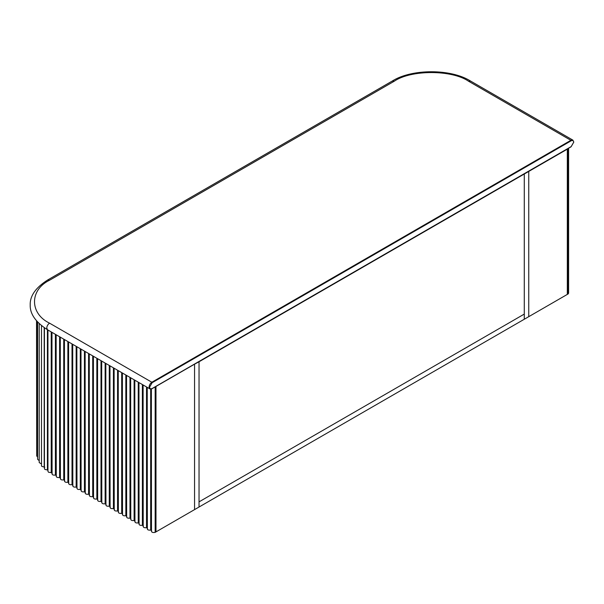 <?xml version="1.0" encoding="UTF-8"?>
<svg xmlns="http://www.w3.org/2000/svg" width="604" height="604" viewBox="0 0 604 604"><rect width="100%" height="100%" fill="white"/><g stroke="black" fill="none" stroke-linecap="round" stroke-linejoin="round"><path stroke-width="0.91" d="M199.033 361.773L568.175 148.667L568.175 293.922L567.322 294.397L567.322 149.143L567.322 294.397L528.749 316.67L528.749 171.415L528.749 316.67L199.033 507.028L199.033 361.773L194.397 364.265L155.824 386.537L155.983 531.882L155.16 532.373L155.16 387.126L155.983 386.628L155.983 531.882L194.564 509.61L194.564 364.355L194.564 509.61L199.033 507.028L199.033 501.864L524.28 314.088L524.28 173.997L524.28 319.252L524.28 314.088L199.033 501.864L199.033 361.773M151.612 530.644C151.294 532.245 152.48 532.819 155.16 532.373M151.491 530.252L151.34 389.014M147.467 528.251C147.066 529.716 148.139 530.335 150.675 530.101L151.34 530.169M147.353 527.866L147.202 387.33M143.329 525.857C142.929 527.322 144.001 527.941 146.53 527.707L147.202 527.775M143.208 525.472L143.065 384.944M139.192 523.472C138.792 524.936 139.856 525.548 142.393 525.321L143.065 525.389M139.071 523.087L138.92 382.551M135.047 521.078C134.647 522.543 135.719 523.162 138.256 522.928L138.92 522.996M134.934 520.693L134.783 380.165M130.909 518.693C130.509 520.157 131.581 520.769 134.111 520.542L134.783 520.61M130.789 518.3L130.645 377.772M126.772 516.299C126.372 517.764 127.436 518.383 129.973 518.149L130.645 518.217M126.651 515.914L126.5 375.386M122.627 513.913C122.227 515.371 123.299 515.99 125.836 515.763L126.5 515.831M122.514 513.521L122.363 372.993M118.49 511.52C118.09 512.985 119.154 513.596 121.691 513.37L122.363 513.438M118.369 511.135L118.225 370.599M114.345 509.127C113.952 510.591 115.017 511.211 117.553 510.976L118.225 511.044M114.232 508.742L114.081 368.214M110.207 506.741C109.807 508.206 110.879 508.817 113.416 508.591L114.081 508.659M110.094 506.356L109.943 365.82M106.07 504.348C105.67 505.812 106.734 506.431 109.271 506.197L109.943 506.265M105.949 503.962L105.806 363.434M101.925 501.962C101.532 503.419 102.597 504.038 105.134 503.811L105.806 503.879M101.812 501.569L101.661 361.041M97.788 499.568C97.387 501.033 98.46 501.652 100.996 501.418L101.661 501.486M97.674 499.183L97.523 358.655M93.65 497.175C93.25 498.64 94.315 499.259 96.851 499.032L97.523 499.1M93.529 496.79L93.386 356.262M89.505 494.789C89.113 496.254 90.177 496.865 92.714 496.639L93.386 496.707M89.392 494.404L89.241 353.868M85.368 492.396C84.968 493.861 86.04 494.48 88.577 494.246L89.241 494.314M85.247 492.011L85.104 351.483M81.23 490.01C80.83 491.475 81.895 492.086 84.432 491.86L85.104 491.928M81.11 489.618L80.966 349.089M77.085 487.617C76.693 489.081 77.757 489.701 80.294 489.466L80.966 489.534M76.972 487.232L76.821 346.704M72.948 485.231C72.548 486.688 73.62 487.307 76.157 487.081L76.821 487.149M72.827 484.838L72.684 344.31M68.811 482.838C68.411 484.302 69.475 484.921 72.012 484.687L72.684 484.755M68.69 482.453L68.546 341.917M64.666 480.444C64.273 481.909 65.338 482.528 67.874 482.294L68.546 482.362M64.552 480.059L64.401 339.531M60.528 478.058C60.128 479.523 61.2 480.135 63.737 479.908L64.401 479.976M60.408 477.673L60.264 337.138M56.391 475.665C55.991 477.13 57.055 477.749 59.592 477.515L60.264 477.583M56.27 475.28L56.074 334.722M52.201 473.242C51.793 474.706 52.865 475.325 55.402 475.099L56.074 475.167M52.087 472.856L51.869 332.291M47.95 330.033L47.95 471.346L48.531 472.252L51.869 472.728M44.424 327.836L44.424 468.644L44.824 469.406L48.033 470.116M41.495 325.669L41.495 465.707L41.744 466.326L44.787 467.254M39.215 323.684L39.215 462.581L41.495 463.978M37.614 322.083L37.614 459.327L39.215 460.633M36.716 321.086L36.716 455.975L37.614 457.062M36.534 320.883L36.716 453.121M155.16 387.126L154.481 387.315M568.575 148.101L568.175 148.667M568.175 293.922L568.606 293.129L568.606 148.214M571.165 146.606L152.14 388.523C150.623 389.218 149.784 388.734 149.626 387.073L152.14 382.717L571.165 140.792C572.683 140.105 573.521 140.589 573.687 142.25L571.165 146.606M49.551 323.163L151.861 382.234L570.886 140.309L468.576 81.238C451.845 69.664 410.954 69.664 394.223 81.238L49.551 280.233C29.498 289.897 29.498 313.506 49.551 323.163C47.867 324.34 46.938 325.956 46.757 328.002L47.58 329.814L149.89 388.885L149.067 387.073C149.248 385.027 150.177 383.412 151.861 382.234L152.14 382.717M151.861 388.689L149.89 388.885L152.065 388.704L571.09 146.787L573.8 142.083L572.864 140.113L573.687 141.925M47.58 329.814C35.674 322.196 29.883 313.906 30.2 304.929C29.883 295.952 35.674 287.655 47.58 280.037L49.551 280.233M394.223 81.238L392.245 81.049L47.58 280.037M468.576 81.238L470.554 81.049C451.06 68.652 411.739 68.652 392.245 81.049M571.165 140.792L570.886 140.309L572.864 140.113L470.554 81.049M150.675 530.101L150.675 389.104M146.53 527.707L146.53 386.945M142.393 525.321L142.393 384.559M138.256 522.928L138.256 382.166M134.111 520.542L134.111 379.773M129.973 518.149L129.973 377.387M125.836 515.763L125.836 374.993M121.691 513.37L121.691 372.608M117.553 510.976L117.553 370.214M113.416 508.591L113.416 367.828M109.271 506.197L109.271 365.435M105.134 503.811L105.134 363.042M100.996 501.418L100.996 360.656M96.851 499.032L96.851 358.263M92.714 496.639L92.714 355.877M88.577 494.246L88.577 353.483M84.432 491.86L84.432 351.098M80.294 489.466L80.294 348.704M76.157 487.081L76.157 346.311M72.012 484.687L72.012 343.925M67.874 482.294L67.874 341.532M63.737 479.908L63.737 339.146M59.592 477.515L59.592 336.753M55.402 475.099L55.402 334.329M51.227 472.645L51.227 331.921M47.414 469.995L47.414 329.724M44.198 467.088L44.198 327.685M151.385 531.226L151.385 389.006M147.24 528.84L147.24 387.353M143.103 526.446L143.103 384.967M138.965 524.061L138.965 382.574M134.82 521.667L134.82 380.188M130.683 519.281L130.683 377.794M126.546 516.888L126.546 375.409M122.401 514.495L122.401 373.015M118.263 512.109L118.263 370.622M114.126 509.716L114.126 368.236M109.981 507.33L109.981 365.843M105.843 504.936L105.843 363.457M101.706 502.551L101.706 361.064M97.561 500.157L97.561 358.678M93.424 497.764L93.424 356.284M89.286 495.378L89.286 353.891M85.141 492.985L85.141 351.505M81.004 490.599L81.004 349.112M76.867 488.206L76.867 346.726M72.722 485.812L72.722 344.333M68.584 483.426L68.584 341.94M64.447 481.033L64.447 339.554M60.302 478.647L60.302 337.16M56.164 476.254L56.164 334.775M51.974 473.838L51.974 332.351"/></g></svg>
